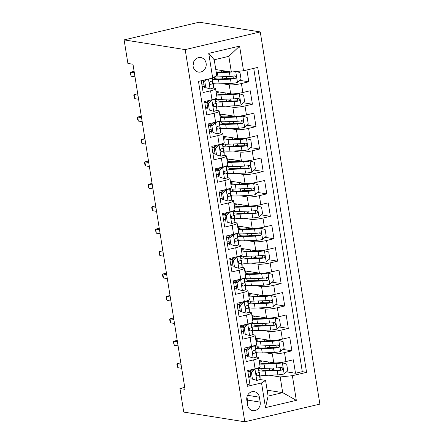 <?xml version="1.0" encoding="UTF-8"?>
<svg xmlns="http://www.w3.org/2000/svg" width="444" height="444" viewBox="0 0 444 444"><rect width="100%" height="100%" fill="white"/><g stroke="black" fill="none" stroke-linecap="round" stroke-linejoin="round"><path stroke-width="0.67" d="M193.134 66.356A7.354 6.571 99 0 0 198.474 72.089A7.354 6.571 99 0 0 206.121 63.298A7.354 6.571 99 0 0 200.782 57.565A7.354 6.571 99 0 0 193.134 66.356M193.035 65.262A7.354 6.571 99 0 0 193.495 62.365M185.192 49.611L124.12 39.893L199.195 22.2L260.262 31.924L319.88 404.107L244.805 421.8L185.192 49.611L260.262 31.924M201.271 80.725L203.169 92.552L210.573 90.804L212.01 99.772A9.191 1.421 -9.1 0 0 217.016 97.669L215.579 88.706A9.191 1.421 170.9 0 1 210.573 90.804M212.01 99.772L204.606 101.521L206.76 114.974L214.163 113.226L215.601 122.194A9.191 1.421 -9.1 0 0 220.607 120.091L219.169 111.122A9.191 1.421 170.9 0 1 214.163 113.226M215.601 122.194L208.197 123.937L210.351 137.39L217.754 135.648L219.192 144.616A9.191 1.421 -9.1 0 0 224.198 142.513L222.76 133.544A9.191 1.421 170.9 0 1 217.754 135.648M219.192 144.616L211.788 146.359L213.941 159.812L221.345 158.07L222.783 167.038A9.191 1.421 -9.1 0 0 227.789 164.935L226.351 155.966A9.191 1.421 170.9 0 1 221.345 158.07M222.783 167.038L215.379 168.781L217.532 182.234L224.936 180.486L226.373 189.455A9.191 1.421 -9.1 0 0 231.38 187.357L229.942 178.388A9.191 1.421 170.9 0 1 224.936 180.486M226.373 189.455L218.97 191.203L221.123 204.656L228.532 202.908L229.964 211.877A9.191 1.421 -9.1 0 0 234.97 209.773L233.533 200.81A9.191 1.421 170.9 0 1 228.532 202.908M229.964 211.877L222.561 213.625L224.714 227.078L232.123 225.33L233.555 234.299A9.191 1.421 -9.1 0 0 238.561 232.195L237.129 223.227A9.191 1.421 170.9 0 1 232.123 225.33M233.555 234.299L226.151 236.042L228.305 249.495L235.714 247.752L237.146 256.721A9.191 1.421 -9.1 0 0 242.152 254.617L240.72 245.649A9.191 1.421 170.9 0 1 235.714 247.752M237.146 256.721L229.742 258.464L231.896 271.917L239.305 270.174L240.742 279.143A9.191 1.421 -9.1 0 0 245.748 277.039L244.311 268.071A9.191 1.421 170.9 0 1 239.305 270.174M240.742 279.143L233.333 280.886L235.487 294.339L242.896 292.59L244.333 301.559A9.191 1.421 -9.1 0 0 249.339 299.461L247.902 290.493A9.191 1.421 170.9 0 1 242.896 292.59M244.333 301.559L236.924 303.308L239.077 316.761L246.487 315.012L247.924 323.981A9.191 1.421 -9.1 0 0 252.93 321.878L251.493 312.915A9.191 1.421 170.9 0 1 246.487 315.012M247.924 323.981L240.515 325.73L242.674 339.183L250.077 337.434L251.515 346.403A9.191 1.421 -9.1 0 0 256.521 344.3L255.084 335.331A9.191 1.421 170.9 0 1 250.077 337.434M251.515 346.403L244.106 348.146L246.265 361.599L253.668 359.856A9.191 1.421 -9.1 0 0 258.674 357.753A9.191 1.421 -9.1 0 0 257.714 357.292L256.099 357.037M259.113 360.489L273.759 362.82A9.191 1.421 -9.1 0 0 285.947 361.555L293.351 359.812L295.504 373.265L286.552 371.839M275.552 370.085L272.505 369.602M265.579 352.78L272.322 353.851A9.191 1.421 -9.1 0 0 284.51 352.586L291.913 350.843L282.961 349.417M271.961 347.663L268.914 347.18M291.913 350.843L289.76 337.39L282.356 339.138A9.191 1.421 -9.1 0 1 270.168 340.398L255.522 338.067M251.931 315.645L266.578 317.982A9.191 1.421 -9.1 0 0 278.765 316.716L286.169 314.968L288.323 328.421L279.37 326.995M268.37 325.247L265.323 324.758M248.34 293.229L262.987 295.56A9.191 1.421 -9.1 0 0 275.175 294.294L282.578 292.546L284.732 305.999L275.779 304.578M264.774 302.825L261.732 302.342M244.749 270.807L259.396 273.138A9.191 1.421 -9.1 0 0 271.578 271.872L278.987 270.13L281.141 283.583L272.189 282.156M261.183 280.403L258.142 279.92M241.159 248.385L255.805 250.716A9.191 1.421 -9.1 0 0 267.987 249.45L275.397 247.708L277.55 261.161L268.598 259.734M257.592 257.981L254.551 257.498M237.562 225.963L252.209 228.294A9.191 1.421 -9.1 0 0 264.396 227.034L271.806 225.286L273.959 238.739L265.007 237.312M254.001 235.559L250.96 235.076M233.971 203.541L248.618 205.877A9.191 1.421 -9.1 0 0 260.806 204.612L268.215 202.864L270.368 216.317L261.416 214.89M250.41 213.142L247.369 212.654M230.381 181.124L245.027 183.455A9.191 1.421 -9.1 0 0 257.215 182.19L264.624 180.447L266.777 193.895L257.825 192.474M246.82 190.72L243.778 190.237M226.79 158.702L241.436 161.033A9.191 1.421 -9.1 0 0 253.624 159.768L261.033 158.025L263.187 171.478L254.229 170.052M243.229 168.298L240.187 167.815M223.199 136.28L237.845 138.611A9.191 1.421 -9.1 0 0 250.033 137.346L257.437 135.603L259.596 149.056L250.638 147.63M239.638 145.876L236.597 145.393M219.608 113.858L234.254 116.189A9.191 1.421 -9.1 0 0 246.442 114.929L253.846 113.181L256.005 126.634L247.047 125.208M236.047 123.46L233 122.971M216.017 91.436L230.664 93.773A9.191 1.421 -9.1 0 0 242.851 92.507L250.255 90.759L252.414 104.212L243.456 102.786M232.456 101.038L229.409 100.549M215.579 88.706A9.191 1.421 170.9 0 0 214.619 88.245L213.003 87.99M204.312 86.602L202.159 86.264M219.169 111.122A9.191 1.421 170.9 0 0 218.209 110.667L216.594 110.406M207.903 109.024L205.75 108.68M222.76 133.544A9.191 1.421 170.9 0 0 221.8 133.089L220.185 132.828M211.494 131.446L209.34 131.102M226.351 155.966A9.191 1.421 170.9 0 0 225.391 155.505L223.776 155.25M215.085 153.868L212.931 153.524M229.942 178.388A9.191 1.421 170.9 0 0 228.982 177.927L227.367 177.672M218.676 176.285L216.528 175.946M233.533 200.81A9.191 1.421 170.9 0 0 232.573 200.349L230.958 200.094M222.266 198.707L220.119 198.368M237.129 223.227A9.191 1.421 170.9 0 0 236.164 222.771L234.549 222.511M225.857 221.129L223.709 220.785M240.72 245.649A9.191 1.421 170.9 0 0 239.754 245.188L238.139 244.933M229.448 243.551L227.3 243.207M244.311 268.071A9.191 1.421 170.9 0 0 243.351 267.61L241.73 267.355M233.039 265.973L230.891 265.629M247.902 290.493A9.191 1.421 170.9 0 0 246.942 290.032L245.321 289.777M236.63 288.389L234.482 288.051M251.493 312.915A9.191 1.421 170.9 0 0 250.533 312.454L248.918 312.199M240.226 310.811L238.073 310.467M255.084 335.331A9.191 1.421 170.9 0 0 254.123 334.876L252.508 334.615M243.817 333.233L241.664 332.889M184.743 387.407L179.964 388.533L185.054 389.344L132.984 64.241L127.894 63.431L124.12 39.893M260.184 402.12L259.39 397.191A7.126 6.366 99 0 0 254.223 391.636A7.126 6.366 99 0 0 246.814 400.155L247.602 405.089A7.126 6.366 99 0 0 252.775 410.639A7.126 6.366 99 0 0 260.184 402.12L247.458 400.094L246.958 396.969M215.79 69.553L231.346 72.028L228.832 56.338L214.224 59.779L216.739 75.474L212.693 78.033L198.49 81.38L247.33 386.302L261.533 382.956L265.579 380.397L259.69 379.459M212.693 78.033L208.741 53.369L239.582 46.104L243.534 70.768L257.736 67.421L306.576 372.344L292.374 375.691L296.326 400.355L265.484 407.62L261.533 382.956M222.488 83.727L229.226 84.804L230.664 93.773M226.079 106.149L232.817 107.22L234.254 116.189M229.67 128.571L236.408 129.642L237.845 138.611M233.261 150.993L239.999 152.064L241.436 161.033M236.852 173.41L243.59 174.486L245.027 183.455M240.443 195.832L247.186 196.908L248.618 205.877M244.034 218.254L250.777 219.325L252.209 228.294M247.624 240.676L254.368 241.747L255.805 250.716M251.215 263.098L257.958 264.169L259.396 273.138M254.806 285.514L261.549 286.591L262.987 295.56M258.397 307.936L265.14 309.013L266.578 317.982M261.988 330.358L268.731 331.429L270.168 340.398M247.408 355.655L245.255 355.311M295.504 373.265L302.303 371.661L253.724 68.365M229.226 84.804A9.191 1.421 170.9 0 0 241.414 83.539L248.818 81.79L246.925 69.969M252.414 104.212L245.005 105.961A9.191 1.421 170.9 0 1 232.817 107.22M256.005 126.634L248.596 128.377A9.191 1.421 170.9 0 1 236.408 129.642M259.596 149.056L252.186 150.799A9.191 1.421 170.9 0 1 239.999 152.064M263.187 171.478L255.777 173.221A9.191 1.421 170.9 0 1 243.59 174.486M266.777 193.895L259.368 195.643A9.191 1.421 170.9 0 1 247.186 196.908M270.368 216.317L262.965 218.065A9.191 1.421 170.9 0 1 250.777 219.325M273.959 238.739L266.555 240.482A9.191 1.421 170.9 0 1 254.368 241.747M277.55 261.161L270.146 262.904A9.191 1.421 170.9 0 1 257.958 264.169M281.141 283.583L273.737 285.326A9.191 1.421 170.9 0 1 261.549 286.591M284.732 305.999L277.328 307.748A9.191 1.421 170.9 0 1 265.14 309.013M288.323 328.421L280.919 330.17A9.191 1.421 170.9 0 1 268.731 331.429M247.069 384.676L249.855 384.021L247.697 370.568L255.106 368.825A9.191 1.421 -9.1 0 0 260.112 366.722L258.674 357.753M250.999 378.077L248.845 377.733M265.579 380.397L268.093 396.092L282.7 392.646L280.186 376.956L292.374 375.691M267.144 390.171L282.7 392.646L296.326 400.355M269.169 375.202L280.186 376.956M179.964 388.533L183.738 412.076L244.805 421.8M250.743 371.395L250.505 369.908M247.153 348.973L246.914 347.486M243.562 326.551L243.323 325.064M239.971 304.134L239.732 302.647M236.38 281.712L236.141 280.225M232.789 259.29L232.551 257.803M229.198 236.868L228.96 235.381M225.608 214.446L225.369 212.959M222.017 192.03L221.778 190.543M218.426 169.608L218.187 168.121M214.829 147.186L214.596 145.699M211.239 124.764L211 123.277M207.648 102.342L207.409 100.855M302.303 371.661L306.576 372.344M248.818 81.79L239.865 80.37M228.865 78.616L225.818 78.133M243.534 70.768L231.346 72.028M268.093 396.092L265.484 407.62M208.741 53.369L214.224 59.779M239.582 46.104L228.832 56.338M247.314 403.285A7.126 6.366 99 0 0 247.458 400.094M254.162 369.047L255.072 369.192L251.376 372.388L252.453 379.115L256.871 380.403A6.088 0.938 -9.1 0 0 260.09 379.054L260.101 376.679A17.582 2.714 -9.1 0 0 260.095 376.612L259.413 372.35A17.582 2.714 -9.1 0 0 258.974 371.872M256.871 380.403L252.453 379.115M250.705 376.246A14.591 2.253 -9.1 0 0 248.629 376.39M255.072 369.192A6.088 0.938 -9.1 0 0 258.28 367.91M251.376 372.388L250.055 372.177L251.132 378.904M250.055 372.177L253.491 369.203M258.674 367.76L258.98 369.663A17.582 2.714 170.9 0 1 258.985 369.73L258.974 372.105A6.088 0.938 170.9 0 1 257.154 373.071C255.899 374.364 256.044 375.258 257.587 375.763A6.088 0.938 -9.1 0 0 259.407 374.797L259.418 372.422A17.582 2.714 -9.1 0 0 259.413 372.35M250.977 371.378A17.582 2.714 -9.1 0 0 247.869 371.634M247.946 372.128A14.591 2.253 170.9 0 1 250.288 371.972M256.46 373.67L256.454 375.241M257.209 375.791L256.837 375.646M180.802 362.804L177.206 363.653L181.035 364.263M177.85 367.688L176.834 364.147L177.206 363.653L177.85 367.688L181.685 368.298M259.834 374.975A17.582 2.714 170.9 0 0 265.839 375.33L277.872 374.864A6.088 0.938 170.9 0 0 284.06 373.992L287.756 370.796L286.68 364.069L282.262 362.781A6.088 0.938 170.9 0 1 276.074 363.653L264.047 364.119A17.582 2.714 170.9 0 1 259.685 364.047M282.262 362.781L280.941 362.57A3.102 0.477 170.9 0 1 277.839 363.003L265.806 363.47A14.591 2.253 170.9 0 1 260.006 362.598A14.591 2.253 170.9 0 1 262.221 360.983M259.246 361.327A17.582 2.714 170.9 0 1 260.717 360.744M270.496 370.279A7.237 1.116 -9.1 0 0 273.387 368.892L273.254 368.048M269.38 363.331A7.237 1.116 -9.1 0 0 271.717 362.498M258.98 370.662A17.582 2.714 -9.1 0 0 265.157 371.067L277.189 370.607A6.088 0.938 -9.1 0 0 281.729 370.074C283.316 368.836 283.172 367.937 281.296 367.382A6.088 0.938 170.9 0 1 276.756 367.915L264.729 368.376A17.582 2.714 170.9 0 1 258.719 368.026M260.301 368.304A17.582 2.714 -9.1 0 0 258.885 369.064M280.874 367.316L280.264 369.841A3.102 0.477 170.9 0 1 278.949 369.957L266.922 370.418A14.591 2.253 170.9 0 1 261.122 369.552A14.591 2.253 170.9 0 1 262.293 368.409M281.79 367.377L281.296 367.382M250.571 346.625L251.482 346.77L247.785 349.966L248.862 356.693L253.28 357.981A6.088 0.938 -9.1 0 0 256.499 356.637L256.51 354.262A17.582 2.714 -9.1 0 0 256.504 354.19L255.822 349.933A17.582 2.714 -9.1 0 0 255.383 349.45M253.28 357.981L248.862 356.693M247.114 353.824A14.591 2.253 -9.1 0 0 245.038 353.968M251.482 346.77A6.088 0.938 -9.1 0 0 254.69 345.488M247.785 349.966L246.459 349.755L247.541 356.482M246.459 349.755L249.9 346.781M255.394 347.308L255.389 347.241A17.582 2.714 170.9 0 1 255.394 347.308L255.383 349.683A6.088 0.938 170.9 0 1 253.563 350.649C252.309 351.942 252.453 352.841 253.99 353.341A6.088 0.938 -9.1 0 0 255.816 352.375L255.827 350A17.582 2.714 -9.1 0 0 255.822 349.933M247.386 348.962A17.582 2.714 -9.1 0 0 244.278 349.212M244.355 349.711A14.591 2.253 170.9 0 1 246.698 349.55M252.869 351.248L252.864 352.819M253.618 353.369L253.247 353.224M177.212 340.382L173.615 341.231L177.445 341.841M174.259 345.266L173.243 341.725L173.615 341.231L174.259 345.266L178.094 345.876M246.981 324.203L247.891 324.348L244.194 327.55L245.271 334.271L249.689 335.559A6.088 0.938 -9.1 0 0 252.902 334.215L252.919 331.84A17.582 2.714 -9.1 0 0 252.914 331.768L252.231 327.511A17.582 2.714 -9.1 0 0 251.792 327.028M249.689 335.559L245.271 334.271M243.523 331.407A14.591 2.253 -9.1 0 0 241.447 331.546M247.891 324.348A6.088 0.938 -9.1 0 0 251.099 323.066L251.792 327.267A6.088 0.938 170.9 0 1 249.972 328.233C248.718 329.52 248.862 330.419 250.399 330.919A6.088 0.938 -9.1 0 0 252.22 329.953L252.236 327.578A17.582 2.714 -9.1 0 0 252.231 327.511M244.194 327.55L242.868 327.339L243.95 334.066M242.868 327.339L246.309 324.364M243.795 326.54A17.582 2.714 -9.1 0 0 240.687 326.79M251.804 324.891L251.798 324.819A17.582 2.714 170.9 0 1 251.804 324.891L251.792 327.267M240.765 327.289A14.591 2.253 170.9 0 1 243.107 327.134M249.278 328.826L249.273 330.397M250.028 330.947L249.656 330.802M173.621 317.965L170.019 318.814L173.854 319.419M170.668 322.849L170.013 321.55L169.652 319.308L170.019 318.814L170.668 322.849L174.503 323.46M243.39 301.781L244.3 301.926L240.604 305.128L241.68 311.855L246.098 313.137A6.088 0.938 -9.1 0 0 249.312 311.793L249.328 309.418A17.582 2.714 -9.1 0 0 249.323 309.351L248.64 305.089A17.582 2.714 -9.1 0 0 248.202 304.612M246.098 313.137L241.68 311.855M239.932 308.985A14.591 2.253 -9.1 0 0 237.856 309.129M244.3 301.926A6.088 0.938 -9.1 0 0 247.502 300.649M240.604 305.128L239.277 304.917L240.354 311.644M239.277 304.917L242.718 301.942M248.213 302.469L248.207 302.397A17.582 2.714 170.9 0 1 248.213 302.469L248.202 304.845A6.088 0.938 170.9 0 1 246.381 305.811C245.127 307.098 245.271 307.997 246.809 308.502A6.088 0.938 -9.1 0 0 248.629 307.531L248.646 305.161A17.582 2.714 -9.1 0 0 248.64 305.089M240.204 304.118A17.582 2.714 -9.1 0 0 237.096 304.373M237.174 304.867A14.591 2.253 170.9 0 1 239.516 304.712M245.687 306.41L245.682 307.975M246.437 308.524L246.065 308.38M170.03 295.543L166.428 296.392L170.263 297.003M167.077 300.427L166.422 299.128L166.062 296.886L166.428 296.392L167.077 300.427L170.912 301.038M239.799 279.365L240.709 279.509L237.013 282.706L238.089 289.433L242.507 290.72A6.088 0.938 -9.1 0 0 245.721 289.371L245.737 286.996A17.582 2.714 -9.1 0 0 245.732 286.929L245.049 282.667A17.582 2.714 -9.1 0 0 244.611 282.19M242.507 290.72L238.089 289.433M236.341 286.563A14.591 2.253 -9.1 0 0 234.266 286.707M240.709 279.509A6.088 0.938 -9.1 0 0 243.911 278.227L244.611 282.423A6.088 0.938 170.9 0 1 242.79 283.389C241.536 284.682 241.68 285.575 243.218 286.08A6.088 0.938 -9.1 0 0 245.038 285.115L245.055 282.739A17.582 2.714 -9.1 0 0 245.049 282.667M237.013 282.706L235.686 282.495L236.763 289.222M235.686 282.495L239.127 279.52M236.613 281.696A17.582 2.714 -9.1 0 0 233.505 281.951M244.622 280.047L244.616 279.975A17.582 2.714 170.9 0 1 244.622 280.047L244.611 282.423M233.583 282.445A14.591 2.253 170.9 0 1 235.925 282.29M242.097 283.988L242.091 285.553M242.846 286.103L242.474 285.958M166.439 273.121L162.837 273.97L166.672 274.581M163.486 278.005L162.831 276.706L162.471 274.464L162.837 273.97L163.486 278.005L167.316 278.616M256.244 352.553A17.582 2.714 170.9 0 0 262.249 352.908L274.281 352.447A6.088 0.938 170.9 0 0 280.469 351.576L284.166 348.374L283.089 341.647L278.671 340.365A6.088 0.938 170.9 0 1 272.483 341.236L260.456 341.697A17.582 2.714 170.9 0 1 256.094 341.63M278.671 340.365L277.35 340.154A3.102 0.477 170.9 0 1 274.248 340.587L262.215 341.048A14.591 2.253 170.9 0 1 256.416 340.182A14.591 2.253 170.9 0 1 258.63 338.561M255.655 338.905A17.582 2.714 170.9 0 1 257.126 338.322M266.899 347.857A7.237 1.116 -9.1 0 0 269.797 346.47L269.663 345.632M265.79 340.909A7.237 1.116 -9.1 0 0 268.126 340.076M255.389 348.24A17.582 2.714 -9.1 0 0 261.566 348.645L273.598 348.185A6.088 0.938 -9.1 0 0 278.138 347.652C279.726 346.414 279.581 345.515 277.705 344.96A6.088 0.938 170.9 0 1 273.165 345.493L261.139 345.959A17.582 2.714 170.9 0 1 255.128 345.604M256.71 345.882A17.582 2.714 -9.1 0 0 255.294 346.642M277.284 344.894L276.673 347.419A3.102 0.477 170.9 0 1 275.358 347.535L263.331 347.996A14.591 2.253 170.9 0 1 257.531 347.13A14.591 2.253 170.9 0 1 258.702 345.987M278.199 344.955L277.705 344.96M252.653 330.131A17.582 2.714 170.9 0 0 258.658 330.486L270.69 330.025A6.088 0.938 170.9 0 0 276.878 329.154L280.575 325.952L279.498 319.23L275.08 317.943A6.088 0.938 170.9 0 1 268.892 318.814L256.865 319.275A17.582 2.714 170.9 0 1 252.503 319.208M275.08 317.943L273.759 317.732A3.102 0.477 170.9 0 1 270.657 318.165L258.624 318.626A14.591 2.253 170.9 0 1 252.825 317.76A14.591 2.253 170.9 0 1 255.039 316.139M252.064 316.483A17.582 2.714 170.9 0 1 253.535 315.9M263.309 325.441A7.237 1.116 -9.1 0 0 266.206 324.048L266.073 323.21M262.199 318.487A7.237 1.116 -9.1 0 0 264.535 317.654M251.798 325.818A17.582 2.714 -9.1 0 0 257.975 326.229L270.008 325.763A6.088 0.938 -9.1 0 0 274.547 325.23C276.135 323.992 275.99 323.099 274.115 322.538A6.088 0.938 170.9 0 1 269.575 323.071L257.548 323.537A17.582 2.714 170.9 0 1 251.537 323.182M253.119 323.46A17.582 2.714 -9.1 0 0 251.704 324.22M273.693 322.472L273.082 324.997A3.102 0.477 170.9 0 1 271.767 325.113L259.74 325.574A14.591 2.253 170.9 0 1 253.94 324.708A14.591 2.253 170.9 0 1 255.111 323.571M274.603 322.533L274.115 322.538M249.056 307.714A17.582 2.714 170.9 0 0 255.067 308.064L267.099 307.603A6.088 0.938 170.9 0 0 273.288 306.732L276.984 303.535L275.907 296.808L271.489 295.521A6.088 0.938 170.9 0 1 265.301 296.392L253.274 296.853A17.582 2.714 170.9 0 1 248.906 296.786M271.489 295.521L270.168 295.31A3.102 0.477 170.9 0 1 267.066 295.743L255.034 296.204A14.591 2.253 170.9 0 1 249.234 295.338A14.591 2.253 170.9 0 1 251.443 293.723M248.474 294.061A17.582 2.714 170.9 0 1 249.944 293.484M259.718 303.019A7.237 1.116 -9.1 0 0 262.615 301.626L262.482 300.788M258.608 296.07A7.237 1.116 -9.1 0 0 260.944 295.232M248.207 303.402A17.582 2.714 -9.1 0 0 254.384 303.807L266.417 303.341A6.088 0.938 -9.1 0 0 270.957 302.808C272.544 301.57 272.4 300.677 270.524 300.122A6.088 0.938 170.9 0 1 265.984 300.655L253.957 301.115A17.582 2.714 170.9 0 1 247.946 300.76M249.528 301.043A17.582 2.714 -9.1 0 0 248.113 301.798M270.102 300.05L269.491 302.575A3.102 0.477 170.9 0 1 268.176 302.691L256.149 303.158A14.591 2.253 170.9 0 1 250.349 302.286A14.591 2.253 170.9 0 1 251.52 301.149M271.012 300.111L270.524 300.122M245.465 285.292A17.582 2.714 170.9 0 0 251.476 285.642L263.508 285.181A6.088 0.938 170.9 0 0 269.691 284.31L273.393 281.113L272.316 274.386L267.899 273.099A6.088 0.938 170.9 0 1 261.71 273.97L249.683 274.436A17.582 2.714 170.9 0 1 245.316 274.364M267.899 273.099L266.572 272.888A3.102 0.477 170.9 0 1 263.475 273.321L251.443 273.782A14.591 2.253 170.9 0 1 245.643 272.916A14.591 2.253 170.9 0 1 247.852 271.301M244.883 271.645A17.582 2.714 170.9 0 1 246.353 271.062M256.127 280.597A7.237 1.116 -9.1 0 0 259.024 279.209L258.891 278.366M255.017 273.648A7.237 1.116 -9.1 0 0 257.348 272.81M244.616 280.98A17.582 2.714 -9.1 0 0 250.793 281.385L262.826 280.924A6.088 0.938 -9.1 0 0 267.366 280.392C268.953 279.154 268.809 278.255 266.933 277.7A6.088 0.938 170.9 0 1 262.393 278.233L250.366 278.693A17.582 2.714 170.9 0 1 244.355 278.344M245.937 278.621A17.582 2.714 -9.1 0 0 244.522 279.376M266.511 277.633L265.901 280.158A3.102 0.477 170.9 0 1 264.585 280.275L252.558 280.736A14.591 2.253 170.9 0 1 246.759 279.87A14.591 2.253 170.9 0 1 247.924 278.727M267.421 277.694L266.933 277.7M236.208 256.943L237.118 257.087L233.422 260.284L234.499 267.011L238.916 268.298A6.088 0.938 -9.1 0 0 242.13 266.949L242.141 264.574A17.582 2.714 -9.1 0 0 242.141 264.507L241.458 260.245A17.582 2.714 -9.1 0 0 241.02 259.768M238.916 268.298L234.499 267.011M232.75 264.141A14.591 2.253 -9.1 0 0 230.675 264.285M237.118 257.087A6.088 0.938 -9.1 0 0 240.321 255.805M233.422 260.284L232.095 260.073L233.172 266.8M232.095 260.073L235.536 257.098M240.72 255.655L241.025 257.559A17.582 2.714 170.9 0 1 241.031 257.625L241.02 260.001A6.088 0.938 170.9 0 1 239.199 260.967C237.945 262.26 238.089 263.153 239.627 263.658A6.088 0.938 -9.1 0 0 241.447 262.693L241.464 260.317A17.582 2.714 -9.1 0 0 241.458 260.245M233.017 259.274A17.582 2.714 -9.1 0 0 229.914 259.529M229.992 260.023A14.591 2.253 170.9 0 1 232.334 259.868M238.506 261.566L238.5 263.137M239.255 263.686L238.883 263.542M162.848 250.699L159.246 251.548L163.081 252.159M159.896 255.583L159.241 254.284L158.88 252.042L159.246 251.548L159.896 255.583L163.725 256.194M241.875 262.87A17.582 2.714 170.9 0 0 247.885 263.225L259.912 262.759A6.088 0.938 170.9 0 0 266.1 261.888L269.802 258.691L268.725 251.964L264.308 250.677A6.088 0.938 170.9 0 1 258.119 251.554L246.093 252.014A17.582 2.714 170.9 0 1 241.725 251.948M264.308 250.677L262.981 250.466A3.102 0.477 170.9 0 1 259.879 250.899L247.852 251.365A14.591 2.253 170.9 0 1 242.052 250.499A14.591 2.253 170.9 0 1 244.261 248.879M241.292 249.223A17.582 2.714 170.9 0 1 242.763 248.64M252.536 258.175A7.237 1.116 -9.1 0 0 255.433 256.787L255.3 255.944M251.426 251.226A7.237 1.116 -9.1 0 0 253.757 250.394M241.025 258.558A17.582 2.714 -9.1 0 0 247.203 258.963L259.235 258.502A6.088 0.938 -9.1 0 0 263.775 257.97C265.362 256.732 265.218 255.833 263.342 255.278A6.088 0.938 170.9 0 1 258.802 255.811L246.77 256.271A17.582 2.714 170.9 0 1 240.765 255.922M242.346 256.199A17.582 2.714 -9.1 0 0 240.931 256.959M262.915 255.211L262.31 257.736A3.102 0.477 170.9 0 1 260.994 257.853L248.967 258.314A14.591 2.253 170.9 0 1 243.162 257.448A14.591 2.253 170.9 0 1 244.333 256.305M263.83 255.272L263.342 255.278M232.617 234.521L233.527 234.665L229.831 237.862L230.908 244.589L235.32 245.876A6.088 0.938 -9.1 0 0 238.539 244.533L238.55 242.158A17.582 2.714 -9.1 0 0 238.545 242.085L237.867 237.829A17.582 2.714 -9.1 0 0 237.429 237.346M235.32 245.876L230.908 244.589M229.16 241.719A14.591 2.253 -9.1 0 0 227.084 241.863M233.527 234.665A6.088 0.938 -9.1 0 0 236.73 233.383M229.831 237.862L228.505 237.651L229.581 244.378M228.505 237.651L231.946 234.676M237.44 235.203L237.435 235.137A17.582 2.714 170.9 0 1 237.44 235.203L237.429 237.579A6.088 0.938 170.9 0 1 235.603 238.545C234.354 239.838 234.499 240.737 236.036 241.236A6.088 0.938 -9.1 0 0 237.856 240.271L237.867 237.895A17.582 2.714 -9.1 0 0 237.867 237.829M229.426 236.857A17.582 2.714 -9.1 0 0 226.323 237.107M226.401 237.607A14.591 2.253 170.9 0 1 228.743 237.446M234.915 239.144L234.909 240.715M235.664 241.264L235.292 241.12M159.257 228.283L155.655 229.126L159.49 229.737M156.305 233.161L155.289 229.626L155.655 229.126L156.305 233.161L160.134 233.772M238.284 240.448A17.582 2.714 170.9 0 0 244.294 240.803L256.321 240.343A6.088 0.938 170.9 0 0 262.509 239.471L266.211 236.269L265.135 229.542L260.717 228.26A6.088 0.938 170.9 0 1 254.529 229.132L242.496 229.592A17.582 2.714 170.9 0 1 238.134 229.526M260.717 228.26L259.39 228.049A3.102 0.477 170.9 0 1 256.288 228.482L244.261 228.943A14.591 2.253 170.9 0 1 238.461 228.077A14.591 2.253 170.9 0 1 240.67 226.457M237.701 226.801A17.582 2.714 170.9 0 1 239.172 226.218M248.945 235.753A7.237 1.116 -9.1 0 0 251.842 234.365L251.709 233.527M247.835 228.804A7.237 1.116 -9.1 0 0 250.166 227.972M237.435 236.136A17.582 2.714 -9.1 0 0 243.612 236.541L255.639 236.08A6.088 0.938 -9.1 0 0 260.184 235.548C261.766 234.31 261.627 233.411 259.751 232.856A6.088 0.938 170.9 0 1 255.211 233.389L243.179 233.855A17.582 2.714 170.9 0 1 237.174 233.5M238.755 233.777A17.582 2.714 -9.1 0 0 237.34 234.537M259.324 232.789L258.719 235.314A3.102 0.477 170.9 0 1 257.403 235.431L245.377 235.892A14.591 2.253 170.9 0 1 239.571 235.026A14.591 2.253 170.9 0 1 240.742 233.883M260.24 232.85L259.751 232.856M229.026 212.099L229.937 212.243L226.235 215.445L227.317 222.167L231.729 223.454A6.088 0.938 -9.1 0 0 234.948 222.111L234.959 219.736A17.582 2.714 -9.1 0 0 234.954 219.663L234.271 215.407A17.582 2.714 -9.1 0 0 233.838 214.924M231.729 223.454L227.317 222.167M225.563 219.303A14.591 2.253 -9.1 0 0 223.493 219.441M229.937 212.243A6.088 0.938 -9.1 0 0 233.139 210.961M226.235 215.445L224.914 215.235L225.99 221.961M224.914 215.235L228.355 212.26M233.849 212.787L233.844 212.715A17.582 2.714 170.9 0 1 233.849 212.787L233.833 215.162A6.088 0.938 170.9 0 1 232.012 216.128C230.763 217.416 230.902 218.315 232.445 218.814A6.088 0.938 -9.1 0 0 234.266 217.849L234.277 215.473A17.582 2.714 -9.1 0 0 234.271 215.407M225.835 214.435A17.582 2.714 -9.1 0 0 222.733 214.691M222.81 215.185A14.591 2.253 170.9 0 1 225.152 215.029M231.324 216.722L231.313 218.293M232.068 218.842L231.701 218.698M155.666 205.861L152.064 206.71L155.899 207.32M152.714 210.745L152.059 209.446L151.698 207.204L152.064 206.71L152.714 210.745L156.543 211.355M234.693 218.032A17.582 2.714 170.9 0 0 240.704 218.381L252.73 217.921A6.088 0.938 170.9 0 0 258.919 217.049L262.62 213.847L261.544 207.126L257.126 205.838A6.088 0.938 170.9 0 1 250.938 206.71L238.905 207.17A17.582 2.714 170.9 0 1 234.543 207.104M257.126 205.838L255.8 205.628A3.102 0.477 170.9 0 1 252.697 206.06L240.67 206.521A14.591 2.253 170.9 0 1 234.87 205.655A14.591 2.253 170.9 0 1 237.079 204.04M234.11 204.379A17.582 2.714 170.9 0 1 235.581 203.796M245.354 213.336A7.237 1.116 -9.1 0 0 248.252 211.943L248.118 211.105M244.239 206.382A7.237 1.116 -9.1 0 0 246.575 205.55M233.844 213.714A17.582 2.714 -9.1 0 0 240.021 214.125L252.048 213.658A6.088 0.938 -9.1 0 0 256.593 213.126C258.175 211.888 258.036 210.994 256.16 210.434A6.088 0.938 170.9 0 1 251.62 210.967L239.588 211.433A17.582 2.714 170.9 0 1 233.583 211.078M235.159 211.355A17.582 2.714 -9.1 0 0 233.744 212.115M255.733 210.367L255.128 212.892A3.102 0.477 170.9 0 1 253.813 213.009L241.786 213.47A14.591 2.253 170.9 0 1 235.98 212.604A14.591 2.253 170.9 0 1 237.152 211.466M256.649 210.428L256.16 210.434M225.435 189.677L226.346 189.821L222.644 193.023L223.726 199.75L228.138 201.032A6.088 0.938 -9.1 0 0 231.357 199.689L231.368 197.314A17.582 2.714 -9.1 0 0 231.363 197.247L230.68 192.985A17.582 2.714 -9.1 0 0 230.247 192.507M228.138 201.032L223.726 199.75M221.972 196.881A14.591 2.253 -9.1 0 0 219.902 197.025M226.346 189.821A6.088 0.938 -9.1 0 0 229.548 188.545M222.644 193.023L221.323 192.813L222.4 199.539M221.323 192.813L224.764 189.838M230.258 190.365L230.253 190.293A17.582 2.714 170.9 0 1 230.258 190.365L230.242 192.74A6.088 0.938 170.9 0 1 228.421 193.706C227.173 194.994 227.311 195.893 228.854 196.398A6.088 0.938 -9.1 0 0 230.675 195.432L230.686 193.057A17.582 2.714 -9.1 0 0 230.68 192.985M222.244 192.013A17.582 2.714 -9.1 0 0 219.142 192.269M219.219 192.763A14.591 2.253 170.9 0 1 221.562 192.607M227.733 194.306L227.722 195.871M228.477 196.42L228.111 196.276M152.076 183.439L148.474 184.288L152.309 184.898M149.123 188.323L148.463 187.024L148.107 184.782L148.474 184.288L149.123 188.323L152.952 188.933M231.102 195.61A17.582 2.714 170.9 0 0 237.113 195.959L249.139 195.499A6.088 0.938 170.9 0 0 255.328 194.627L259.03 191.431L257.953 184.704L253.535 183.416A6.088 0.938 170.9 0 1 247.347 184.288L235.314 184.748A17.582 2.714 170.9 0 1 230.952 184.682M253.535 183.416L252.209 183.206A3.102 0.477 170.9 0 1 249.106 183.638L237.079 184.099A14.591 2.253 170.9 0 1 231.28 183.233A14.591 2.253 170.9 0 1 233.489 181.618M230.519 181.957A17.582 2.714 170.9 0 1 231.99 181.38M241.764 190.914A7.237 1.116 -9.1 0 0 244.661 189.521L244.522 188.683M240.648 183.966A7.237 1.116 -9.1 0 0 242.985 183.128M230.253 191.297A17.582 2.714 -9.1 0 0 236.43 191.703L248.457 191.236A6.088 0.938 -9.1 0 0 252.997 190.704C254.584 189.466 254.44 188.572 252.569 188.017A6.088 0.938 170.9 0 1 248.03 188.55L235.997 189.011A17.582 2.714 170.9 0 1 229.986 188.656M231.568 188.939A17.582 2.714 -9.1 0 0 230.153 189.693M252.142 187.945L251.537 190.47A3.102 0.477 170.9 0 1 250.222 190.587L238.189 191.053A14.591 2.253 170.9 0 1 232.39 190.182A14.591 2.253 170.9 0 1 233.561 189.044M253.058 188.006L252.569 188.017M221.845 167.26L222.755 167.405L219.053 170.601L220.13 177.328L224.547 178.616A6.088 0.938 -9.1 0 0 227.766 177.267L227.778 174.892A17.582 2.714 -9.1 0 0 227.772 174.825L227.089 170.563A17.582 2.714 -9.1 0 0 226.656 170.085M224.547 178.616L220.13 177.328M218.381 174.459A14.591 2.253 -9.1 0 0 216.311 174.603M222.755 167.405A6.088 0.938 -9.1 0 0 225.957 166.123L226.651 170.318A6.088 0.938 170.9 0 1 224.831 171.284C223.576 172.577 223.721 173.471 225.263 173.976A6.088 0.938 -9.1 0 0 227.084 173.01L227.095 170.635A17.582 2.714 -9.1 0 0 227.089 170.563M219.053 170.601L217.732 170.391L218.809 177.117M217.732 170.391L221.173 167.416M218.653 169.591A17.582 2.714 -9.1 0 0 215.551 169.847M226.668 167.943L226.662 167.871A17.582 2.714 170.9 0 1 226.668 167.943L226.651 170.318M215.629 170.341A14.591 2.253 170.9 0 1 217.971 170.185M224.142 171.883L224.131 173.449M224.886 173.998L224.52 173.854M148.485 161.017L144.883 161.866L148.718 162.476M145.527 165.901L144.872 164.602L144.516 162.36L144.883 161.866L145.527 165.901L149.362 166.511M227.511 173.188A17.582 2.714 170.9 0 0 233.522 173.537L245.549 173.077A6.088 0.938 170.9 0 0 251.737 172.205L255.439 169.009L254.362 162.282L249.944 160.994A6.088 0.938 170.9 0 1 243.756 161.866L231.724 162.332A17.582 2.714 170.9 0 1 227.361 162.26M249.944 160.994L248.618 160.784A3.102 0.477 170.9 0 1 245.515 161.216L233.489 161.677A14.591 2.253 170.9 0 1 227.689 160.811A14.591 2.253 170.9 0 1 229.898 159.196M226.923 159.54A17.582 2.714 170.9 0 1 228.399 158.958M238.173 168.492A7.237 1.116 -9.1 0 0 241.07 167.105L240.931 166.261M237.057 161.544A7.237 1.116 -9.1 0 0 239.394 160.706M226.662 168.875A17.582 2.714 -9.1 0 0 232.839 169.281L244.866 168.82A6.088 0.938 -9.1 0 0 249.406 168.287C250.993 167.049 250.849 166.15 248.979 165.595A6.088 0.938 170.9 0 1 244.439 166.128L232.406 166.589A17.582 2.714 170.9 0 1 226.396 166.239M227.977 166.517A17.582 2.714 -9.1 0 0 226.562 167.271M248.551 165.529L247.946 168.054A3.102 0.477 170.9 0 1 246.631 168.171L234.599 168.631A14.591 2.253 170.9 0 1 228.799 167.765A14.591 2.253 170.9 0 1 229.97 166.622M249.467 165.59L248.979 165.595M218.254 144.838L219.164 144.983L215.462 148.179L216.539 154.906L220.957 156.194A6.088 0.938 -9.1 0 0 224.176 154.845L224.187 152.475A17.582 2.714 -9.1 0 0 224.181 152.403L223.499 148.141A17.582 2.714 -9.1 0 0 223.066 147.663M220.957 156.194L216.539 154.906M214.791 152.037A14.591 2.253 -9.1 0 0 212.72 152.181M219.164 144.983A6.088 0.938 -9.1 0 0 222.366 143.701M215.462 148.179L214.141 147.969L215.218 154.695M214.141 147.969L217.582 144.994M222.766 143.551L223.071 145.454A17.582 2.714 170.9 0 1 223.077 145.521L223.06 147.896A6.088 0.938 170.9 0 1 221.24 148.862C219.985 150.155 220.13 151.049 221.673 151.554A6.088 0.938 -9.1 0 0 223.493 150.588L223.504 148.213A17.582 2.714 -9.1 0 0 223.499 148.141M215.063 147.169A17.582 2.714 -9.1 0 0 211.954 147.425M212.038 147.919A14.591 2.253 170.9 0 1 214.38 147.763M220.551 149.462L220.54 151.032M221.295 151.582L220.929 151.437M144.888 138.595L141.292 139.444L145.127 140.054M141.936 143.479L141.281 142.18L140.926 139.938L141.292 139.444L141.936 143.479L145.771 144.089M223.92 150.766A17.582 2.714 170.9 0 0 229.931 151.121L241.958 150.655A6.088 0.938 170.9 0 0 248.146 149.783L251.848 146.587L250.766 139.86L246.353 138.572A6.088 0.938 170.9 0 1 240.165 139.449L228.133 139.91A17.582 2.714 170.9 0 1 223.77 139.843M246.353 138.572L245.027 138.367A3.102 0.477 170.9 0 1 241.924 138.794L229.898 139.261A14.591 2.253 170.9 0 1 224.098 138.395A14.591 2.253 170.9 0 1 226.307 136.774M223.332 137.118A17.582 2.714 170.9 0 1 224.808 136.536M234.582 146.07A7.237 1.116 -9.1 0 0 237.479 144.683L237.34 143.839M233.466 139.122A7.237 1.116 -9.1 0 0 235.803 138.289M223.071 146.453A17.582 2.714 -9.1 0 0 229.248 146.859L241.275 146.398A6.088 0.938 -9.1 0 0 245.815 145.865C247.402 144.627 247.258 143.728 245.388 143.173A6.088 0.938 170.9 0 1 240.848 143.706L228.815 144.167A17.582 2.714 170.9 0 1 222.805 143.817M224.387 144.095A17.582 2.714 -9.1 0 0 222.971 144.855M244.96 143.107L244.35 145.632A3.102 0.477 170.9 0 1 243.04 145.749L231.008 146.209A14.591 2.253 170.9 0 1 225.208 145.343A14.591 2.253 170.9 0 1 226.379 144.2M245.876 143.168L245.388 143.173M214.663 122.416L215.573 122.561L211.871 125.757L212.948 132.484L217.366 133.772A6.088 0.938 -9.1 0 0 220.585 132.429L220.596 130.053A17.582 2.714 -9.1 0 0 220.59 129.981L219.908 125.724A17.582 2.714 -9.1 0 0 219.469 125.241M217.366 133.772L212.948 132.484M211.2 129.615A14.591 2.253 -9.1 0 0 209.13 129.759M215.573 122.561A6.088 0.938 -9.1 0 0 218.775 121.279M211.871 125.757L210.55 125.547L211.627 132.273M210.55 125.547L213.991 122.572M219.48 123.099L219.169 121.129L219.48 123.032A17.582 2.714 170.9 0 1 219.48 123.099L219.469 125.474A6.088 0.938 170.9 0 1 217.649 126.44C216.394 127.733 216.539 128.632 218.082 129.132A6.088 0.938 -9.1 0 0 219.902 128.166L219.913 125.791A17.582 2.714 -9.1 0 0 219.908 125.724M211.472 124.753A17.582 2.714 -9.1 0 0 208.364 125.003M208.447 125.502A14.591 2.253 170.9 0 1 210.789 125.341M216.961 127.04L216.95 128.61M217.704 129.16L217.338 129.015M141.297 116.178L137.701 117.022L141.531 117.632M138.345 121.062L137.69 119.763L137.335 117.521L137.701 117.022L138.345 121.062L142.18 121.667M220.329 128.344A17.582 2.714 170.9 0 0 226.34 128.699L238.367 128.238A6.088 0.938 170.9 0 0 244.555 127.367L248.257 124.165L247.175 117.438L242.757 116.156A6.088 0.938 170.9 0 1 236.574 117.027L224.542 117.488A17.582 2.714 170.9 0 1 220.18 117.421M242.757 116.156L241.436 115.945A3.102 0.477 170.9 0 1 238.334 116.378L226.307 116.839A14.591 2.253 170.9 0 1 220.502 115.973A14.591 2.253 170.9 0 1 222.716 114.352M219.741 114.696A17.582 2.714 170.9 0 1 221.212 114.114M230.991 123.654A7.237 1.116 -9.1 0 0 233.888 122.261L233.749 121.423M229.875 116.7A7.237 1.116 -9.1 0 0 232.212 115.867M219.48 124.031A17.582 2.714 -9.1 0 0 225.657 124.437L237.684 123.976A6.088 0.938 -9.1 0 0 242.224 123.443C243.812 122.205 243.667 121.306 241.797 120.751A6.088 0.938 170.9 0 1 237.251 121.284L225.225 121.75A17.582 2.714 170.9 0 1 219.214 121.395M220.796 121.673A17.582 2.714 -9.1 0 0 219.38 122.433M241.37 120.685L240.759 123.21A3.102 0.477 170.9 0 1 239.449 123.327L227.417 123.787A14.591 2.253 170.9 0 1 221.617 122.921A14.591 2.253 170.9 0 1 222.788 121.778M242.285 120.746L241.797 120.751M211.072 99.994L211.982 100.139L208.28 103.341L209.357 110.068L213.775 111.35A6.088 0.938 -9.1 0 0 216.994 110.007L217.005 107.631A17.582 2.714 -9.1 0 0 216.999 107.559L216.317 103.302A17.582 2.714 -9.1 0 0 215.878 102.819M213.775 111.35L209.357 110.068M207.609 107.198A14.591 2.253 -9.1 0 0 205.539 107.337M211.982 100.139A6.088 0.938 -9.1 0 0 215.185 98.862M208.28 103.341L206.96 103.13L208.036 109.857M206.96 103.13L210.401 100.155M215.889 100.683L215.884 100.61A17.582 2.714 170.9 0 1 215.889 100.683L215.878 103.058A6.088 0.938 170.9 0 1 214.058 104.024C212.804 105.311 212.948 106.21 214.491 106.71A6.088 0.938 -9.1 0 0 216.311 105.744L216.322 103.369A17.582 2.714 -9.1 0 0 216.317 103.302M207.881 102.331A17.582 2.714 -9.1 0 0 204.773 102.586M204.856 103.08A14.591 2.253 170.9 0 1 207.193 102.925M213.37 104.618L213.359 106.188M214.113 106.738L213.742 106.593M137.707 93.756L134.11 94.605L137.94 95.216M134.754 98.64L133.738 95.099L134.11 94.605L134.754 98.64L138.589 99.251M216.739 105.927A17.582 2.714 170.9 0 0 222.749 106.277L234.776 105.816A6.088 0.938 170.9 0 0 240.964 104.945L244.661 101.748L243.584 95.022L239.166 93.734A6.088 0.938 170.9 0 1 232.978 94.605L220.951 95.066A17.582 2.714 170.9 0 1 216.589 94.999M239.166 93.734L237.845 93.523A3.102 0.477 170.9 0 1 234.743 93.956L222.716 94.417A14.591 2.253 170.9 0 1 216.911 93.551A14.591 2.253 170.9 0 1 219.125 91.936M216.15 92.274A17.582 2.714 170.9 0 1 217.621 91.692M227.4 101.232A7.237 1.116 -9.1 0 0 230.292 99.839L230.159 99.001M226.285 94.278A7.237 1.116 -9.1 0 0 228.621 93.445M215.889 101.609A17.582 2.714 -9.1 0 0 222.067 102.02L234.093 101.554A6.088 0.938 -9.1 0 0 238.633 101.021C240.221 99.783 240.076 98.89 238.206 98.329A6.088 0.938 170.9 0 1 233.661 98.868L221.634 99.328A17.582 2.714 170.9 0 1 215.623 98.973M217.205 99.251A17.582 2.714 -9.1 0 0 215.79 100.011M237.779 98.263L237.168 100.788A3.102 0.477 170.9 0 1 235.858 100.905L223.826 101.365A14.591 2.253 170.9 0 1 218.026 100.499A14.591 2.253 170.9 0 1 219.197 99.362M238.694 98.324L238.206 98.329M206.277 79.548L204.69 80.919L205.766 87.646L210.184 88.928A6.088 0.938 -9.1 0 0 213.403 87.585L213.414 85.209A17.582 2.714 -9.1 0 0 213.409 85.143L212.726 80.88A17.582 2.714 -9.1 0 0 212.288 80.403M210.184 88.928L205.766 87.646M204.018 84.776A14.591 2.253 -9.1 0 0 201.942 84.921M204.69 80.919L203.369 80.708L204.445 87.435M203.369 80.708L204.123 80.053M212.288 78.127L212.293 78.188A17.582 2.714 170.9 0 1 212.299 78.261L212.288 80.636A6.088 0.938 170.9 0 1 210.467 81.602C209.213 82.889 209.357 83.788 210.9 84.293A6.088 0.938 -9.1 0 0 212.72 83.328L212.732 80.952A17.582 2.714 -9.1 0 0 212.726 80.88M201.709 80.619A14.591 2.253 170.9 0 1 203.602 80.503M209.779 82.201L209.768 83.766M210.523 84.316L210.151 84.171M134.116 71.334L130.519 72.183L134.349 72.794M131.163 76.218L130.148 72.677L130.519 72.183L131.163 76.218L134.998 76.829M231.413 72.022A6.088 0.938 170.9 0 1 229.387 72.183L217.36 72.644A17.582 2.714 170.9 0 1 216.289 72.677M228.799 71.623L219.125 71.995A14.591 2.253 170.9 0 1 216.178 71.989M236.286 71.517L239.993 72.6L241.07 79.326L237.374 82.523A6.088 0.938 170.9 0 1 231.185 83.394L219.158 83.855A17.582 2.714 170.9 0 1 213.148 83.505M223.809 78.81A7.237 1.116 -9.1 0 0 226.701 77.417L226.568 76.579M222.694 71.861A7.237 1.116 -9.1 0 0 225.03 71.023M212.293 79.193A17.582 2.714 -9.1 0 0 218.476 79.598L230.503 79.132A6.088 0.938 -9.1 0 0 235.043 78.599C236.63 77.361 236.486 76.468 234.61 75.913A6.088 0.938 170.9 0 1 230.07 76.446L218.043 76.906A17.582 2.714 170.9 0 1 214.485 76.901M234.188 75.841L233.577 78.366A3.102 0.477 170.9 0 1 232.268 78.483L220.235 78.949A14.591 2.253 170.9 0 1 214.435 78.077A14.591 2.253 170.9 0 1 215.606 76.94M235.104 75.902L234.61 75.913M272.322 353.851L273.759 362.82M284.51 352.586L285.947 361.555M241.414 83.539L242.851 92.507M245.005 105.961L246.442 114.929M248.596 128.377L250.033 137.346M252.186 150.799L253.624 159.768M255.777 173.221L257.215 182.19M259.368 195.643L260.806 204.612M262.965 218.065L264.396 227.034M266.555 240.482L267.987 249.45M270.146 262.904L271.578 271.872M273.737 285.326L275.175 294.294M277.328 307.748L278.765 316.716M280.919 330.17L282.356 339.138M253.668 359.856L255.106 368.825M247.586 395.31L259.39 397.191M254.984 369.269L256.76 380.369M259.418 372.422L260.101 376.679M258.669 367.76L258.985 369.73M259.407 374.797L260.09 379.054M258.303 367.904L258.974 372.105M284.154 373.915L282.373 362.815M268.17 361.932L268.404 363.37M269.175 368.209L269.514 370.318M264.729 368.376L264.047 364.119M265.839 375.33L265.157 371.067M276.756 367.915L276.074 363.653M277.872 374.864L277.189 370.607M280.264 369.841L281.729 370.074M251.393 346.847L253.169 357.947M255.827 350L256.51 354.262M255.816 352.375L256.499 356.637M254.712 345.482L255.383 349.683M247.802 324.431L249.578 335.525M252.236 327.578L252.919 331.84M252.22 329.953L252.902 334.215M244.211 302.009L245.987 313.109M248.646 305.161L249.328 309.418M248.629 307.531L249.312 311.793M247.524 300.638L248.202 304.845M240.615 279.587L242.396 290.687M245.055 282.739L245.737 286.996M245.038 285.115L245.721 289.371M280.558 351.493L278.782 340.393M264.58 339.51L264.813 340.948M265.584 345.787L265.923 347.896M261.139 345.959L260.456 341.697M262.249 352.908L261.566 348.645M273.165 345.493L272.483 341.236M274.281 352.447L273.598 348.185M276.673 347.419L278.138 347.652M276.967 329.071L275.191 317.976M260.989 317.088L261.216 318.526M261.993 323.365L262.332 325.474M257.548 323.537L256.865 319.275M258.658 330.486L257.975 326.229M269.575 323.071L268.892 318.814M270.69 330.025L270.008 325.763M273.082 324.997L274.547 325.23M273.376 306.654L271.6 295.554M257.398 294.666L257.625 296.104M258.402 300.943L258.741 303.058M253.957 301.115L253.274 296.853M255.067 308.064L254.384 303.807M265.984 300.655L265.301 296.392M267.099 307.603L266.417 303.341M269.491 302.575L270.957 302.808M269.786 284.232L268.01 273.132M253.807 272.25L254.035 273.687M254.812 278.521L255.15 280.636M250.366 278.693L249.683 274.436M251.476 285.642L250.793 281.385M262.393 278.233L261.71 273.97M263.508 285.181L262.826 280.924M265.901 280.158L267.366 280.392M237.024 257.165L238.805 268.265M241.464 260.317L242.141 264.574M240.715 255.655L241.031 257.625M241.447 262.693L242.13 266.949M240.343 255.8L241.02 260.001M266.195 261.81L264.419 250.71M250.216 249.828L250.444 251.265M251.221 256.105L251.559 258.214M246.77 256.271L246.093 252.014M247.885 263.225L247.203 258.963M258.802 255.811L258.119 251.554M259.912 262.759L259.235 258.502M262.31 257.736L263.775 257.97M233.433 234.743L235.215 245.843M237.867 237.895L238.55 242.158M237.856 240.271L238.539 244.533M236.752 233.378L237.429 237.579M262.604 239.388L260.828 228.288M246.625 227.406L246.853 228.843M247.63 233.683L247.968 235.792M243.179 233.855L242.496 229.592M244.294 240.803L243.612 236.541M255.211 233.389L254.529 229.132M256.321 240.343L255.639 236.08M258.719 235.314L260.184 235.548M229.842 212.326L231.624 223.421M234.277 215.473L234.959 219.736M234.266 217.849L234.948 222.111M233.161 210.956L233.833 215.162M259.013 216.966L257.237 205.872M243.035 204.984L243.262 206.421M244.039 211.261L244.378 213.37M239.588 211.433L238.905 207.17M240.704 218.381L240.021 214.125M251.62 210.967L250.938 206.71M252.73 217.921L252.048 213.658M255.128 212.892L256.593 213.126M226.251 189.904L228.033 201.004M230.686 193.057L231.368 197.314M230.675 195.432L231.357 199.689M229.57 188.534L230.242 192.74M255.422 194.55L253.646 183.45M239.444 182.562L239.671 183.999M240.448 188.839L240.787 190.953M235.997 189.011L235.314 184.748M237.113 195.959L236.43 191.703M248.03 188.55L247.347 184.288M249.139 195.499L248.457 191.236M251.537 190.47L252.997 190.704M222.66 167.482L224.436 178.582M227.095 170.635L227.778 174.892M227.084 173.01L227.766 177.267M251.831 172.128L250.055 161.028M235.853 160.145L236.08 161.583M236.857 166.417L237.196 168.531M232.406 166.589L231.724 162.332M233.522 173.537L232.839 169.281M244.439 166.128L243.756 161.866M245.549 173.077L244.866 168.82M247.946 168.054L249.406 168.287M219.07 145.06L220.846 156.16M223.504 148.213L224.187 152.475M222.76 143.551L223.077 145.521M223.493 150.588L224.176 154.845M222.389 143.695L223.06 147.896M248.24 149.706L246.464 138.606M232.256 137.723L232.49 139.161M233.267 144L233.605 146.109M228.815 144.167L228.133 139.91M229.931 151.121L229.248 146.859M240.848 143.706L240.165 139.449M241.958 150.655L241.275 146.398M244.35 145.632L245.815 145.865M215.479 122.638L217.255 133.738M219.913 125.791L220.596 130.053M219.902 128.166L220.585 132.429M218.798 121.273L219.469 125.474M244.65 127.284L242.868 116.184M228.666 115.301L228.899 116.739M229.676 121.578L230.009 123.687M225.225 121.75L224.542 117.488M226.34 128.699L225.657 124.437M237.251 121.284L236.574 117.027M238.367 128.238L237.684 123.976M240.759 123.21L242.224 123.443M211.888 100.222L213.664 111.316M216.322 103.369L217.005 107.631M216.311 105.744L216.994 110.007M215.207 98.851L215.878 103.058M241.059 104.862L239.277 93.767M225.075 92.879L225.308 94.317M226.079 99.156L226.418 101.265M221.634 99.328L220.951 95.066M222.749 106.277L222.067 102.02M233.661 98.868L232.978 94.605M234.776 105.816L234.093 101.554M237.168 100.788L238.633 101.021M208.491 79.021L210.073 88.9M212.732 80.952L213.414 85.209M212.72 83.328L213.403 87.585M211.899 78.222L212.288 80.636M237.468 82.445L235.725 71.578M221.484 70.463L221.717 71.895M222.488 76.734L222.827 78.849M218.043 76.906L217.36 72.644M219.158 83.855L218.476 79.598M230.07 76.446L229.387 72.183M231.185 83.394L230.503 79.132M233.577 78.366L235.043 78.599"/></g></svg>
